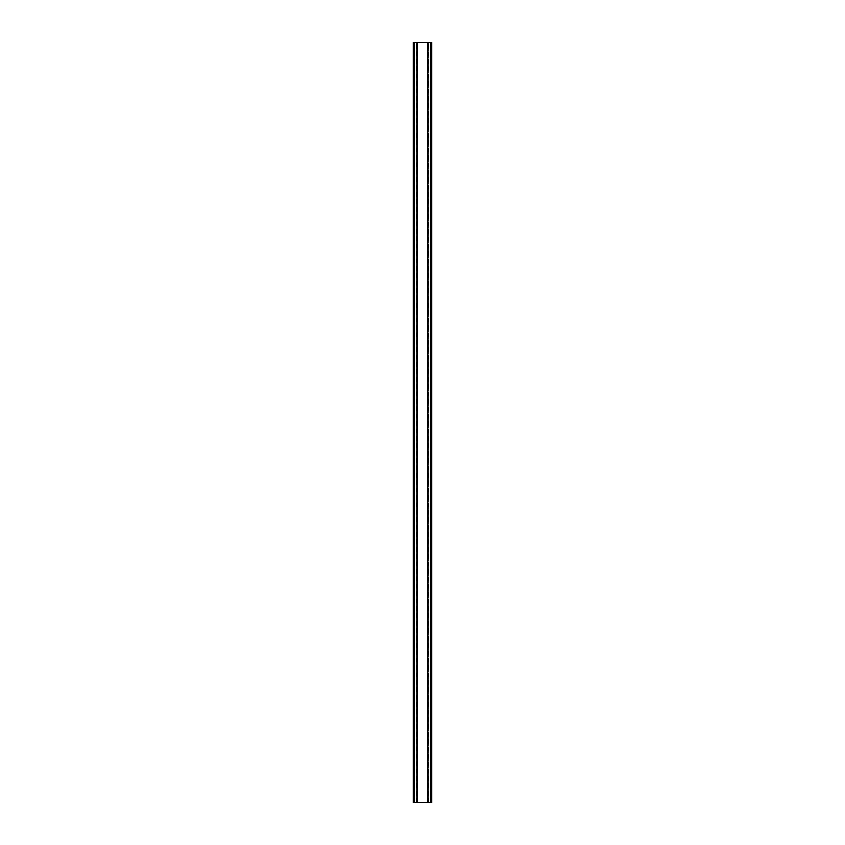 <?xml version="1.0" encoding="UTF-8"?>
<svg xmlns="http://www.w3.org/2000/svg" width="845" height="845" viewBox="0 0 845 845"><rect width="100%" height="100%" fill="white"/><g stroke="black" fill="none" stroke-linecap="round" stroke-linejoin="round"><path stroke-width="0.63" stroke-dasharray="4.22 3.17" d="M427.295 802.75L428.584 802.75L428.584 42.25L427.295 42.25L428.584 42.25L428.584 802.75L427.295 802.75M431.531 802.75L413.279 802.75L413.279 42.25L431.721 42.25L431.721 802.75L431.531 42.25M417.705 802.75L416.416 802.75L416.416 42.25L416.416 802.75L417.662 802.75M430.285 802.75L430.285 42.25L430.285 802.75M414.715 802.75L414.715 42.25L414.715 802.75M427.866 802.75L427.866 42.25M430.094 802.75L430.094 42.25M414.906 802.75L414.906 42.25M428.394 802.75L428.394 42.25M416.606 802.75L416.606 42.25M417.134 802.75L417.134 42.25M413.469 802.75L413.469 42.25M414.525 802.75L414.525 42.25M430.475 802.75L430.475 42.25"/><path stroke-width="1.27" d="M427.295 802.75L427.295 42.25L417.662 42.25L417.705 802.75L427.338 802.75L427.295 42.25M413.469 802.75L417.662 802.75L417.662 42.25L413.279 42.25L413.279 802.75L413.469 42.25M427.338 802.75L431.721 802.75L431.721 42.25L427.338 42.25M414.187 802.75L414.187 42.25M414.008 802.75L414.008 42.25M431.531 802.75L431.531 42.25M430.992 802.75L430.992 42.25M430.813 802.75L430.813 42.25"/></g></svg>
